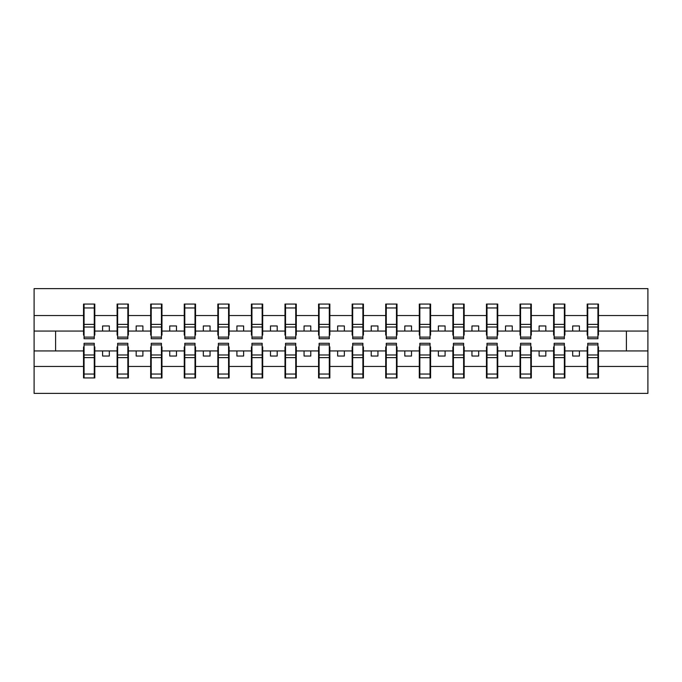 <?xml version="1.0" encoding="UTF-8"?>
<svg xmlns="http://www.w3.org/2000/svg" width="682" height="682" viewBox="0 0 682 682"><rect width="100%" height="100%" fill="white"/><g stroke="black" fill="none" stroke-linecap="round" stroke-linejoin="round"><path stroke-width="1.02" d="M84.065 346.908L83.528 346.908L83.528 366.456L34.1 366.456L34.1 393.378L647.9 393.378L647.9 366.456L598.472 366.456L598.472 377.939L587.193 377.939L587.731 377.939L587.731 343.285L597.935 343.285L597.935 354.99L587.731 354.99M587.731 346.908L587.193 346.908L587.193 350.94L572.684 350.94L572.684 356.047L579.402 356.047L579.402 350.94M587.193 377.939L587.193 350.94M597.935 346.908L598.472 346.908L598.472 366.456M554.151 346.908L553.614 346.908L553.614 350.94L539.112 350.94L539.112 356.047L545.822 356.047L545.822 350.94M587.193 366.456L564.892 366.456L564.892 377.939L553.614 377.939L553.614 350.94M564.355 346.908L564.892 346.908L564.892 366.456M520.571 346.908L520.034 346.908L520.034 350.94L505.533 350.94L505.533 356.047L512.25 356.047L512.25 350.94M553.614 366.456L531.321 366.456L531.321 377.939L520.034 377.939L520.034 350.94M530.784 346.908L531.321 346.908L531.321 366.456M486.999 346.908L486.462 346.908L486.462 350.94L471.953 350.94L471.953 356.047L478.67 356.047L478.67 350.94M520.034 366.456L497.741 366.456L497.741 377.939L486.462 377.939L486.462 350.94M497.204 346.908L497.741 346.908L497.741 366.456M453.419 346.908L452.882 346.908L452.882 350.94L438.373 350.94L438.373 356.047L445.09 356.047L445.09 350.94M486.462 366.456L464.161 366.456L464.161 377.939L452.882 377.939L452.882 350.94M463.624 346.908L464.161 346.908L464.161 366.456M419.839 346.908L419.302 346.908L419.302 350.94L404.801 350.94L404.801 356.047L411.51 356.047L411.51 350.94M452.882 366.456L430.589 366.456L430.589 377.939L419.302 377.939L419.302 350.94M430.052 346.908L430.589 346.908L430.589 366.456M386.259 346.908L385.722 346.908L385.722 350.94L371.221 350.94L371.221 356.047L377.939 356.047L377.939 350.94M419.302 366.456L397.009 366.456L397.009 377.939L385.722 377.939L385.722 350.94M396.472 346.908L397.009 346.908L397.009 366.456M352.688 346.908L352.151 346.908L352.151 350.94L337.641 350.94L337.641 356.047L344.359 356.047L344.359 350.94M385.722 366.456L363.429 366.456L363.429 377.939L352.151 377.939L352.151 350.94M362.892 346.908L363.429 346.908L363.429 366.456M319.108 346.908L318.571 346.908L318.571 350.94L304.061 350.94L304.061 356.047L310.779 356.047L310.779 350.94M352.151 366.456L329.849 366.456L329.849 377.939L318.571 377.939L318.571 350.94M329.312 346.908L329.849 346.908L329.849 366.456M285.528 346.908L284.991 346.908L284.991 350.94L270.49 350.94L270.49 356.047L277.199 356.047L277.199 350.94M318.571 366.456L296.278 366.456L296.278 377.939L284.991 377.939L284.991 350.94M295.741 346.908L296.278 346.908L296.278 366.456M251.948 346.908L251.411 346.908L251.411 350.94L236.91 350.94L236.91 356.047L243.627 356.047L243.627 350.94M284.991 366.456L262.698 366.456L262.698 377.939L251.411 377.939L251.411 350.94M262.161 346.908L262.698 346.908L262.698 366.456M218.376 346.908L217.839 346.908L217.839 350.94L203.33 350.94L203.33 356.047L210.047 356.047L210.047 350.94M251.411 366.456L229.118 366.456L229.118 377.939L217.839 377.939L217.839 350.94M228.581 346.908L229.118 346.908L229.118 366.456M184.796 346.908L184.259 346.908L184.259 350.94L169.75 350.94L169.75 356.047L176.468 356.047L176.468 350.94M217.839 366.456L195.538 366.456L195.538 377.939L184.259 377.939L184.259 350.94M195.001 346.908L195.538 346.908L195.538 366.456M151.216 346.908L150.679 346.908L150.679 350.94L136.178 350.94L136.178 356.047L142.888 356.047L142.888 350.94M184.259 366.456L161.966 366.456L161.966 377.939L150.679 377.939L150.679 350.94M161.429 346.908L161.966 346.908L161.966 366.456M117.645 346.908L117.108 346.908L117.108 350.94L102.598 350.94L102.598 356.047L109.316 356.047L109.316 350.94M150.679 366.456L128.387 366.456L128.387 377.939L117.108 377.939L117.108 350.94M127.849 346.908L128.387 346.908L128.387 366.456M587.731 337.104L597.935 337.104L597.935 338.715L587.731 338.715L587.731 304.061L587.193 304.061L587.193 315.544L564.892 315.544L564.892 335.092L564.355 335.092M587.731 335.092L587.193 335.092L587.193 315.544M554.151 337.104L564.355 337.104L564.355 338.715L554.151 338.715L554.151 304.061L553.614 304.061L553.614 315.544L531.321 315.544L531.321 335.092L530.784 335.092M554.151 335.092L553.614 335.092L553.614 315.544M520.571 337.104L530.784 337.104L530.784 338.715L520.571 338.715L520.571 304.061L520.034 304.061L520.034 315.544L497.741 315.544L497.741 335.092L497.204 335.092M520.571 335.092L520.034 335.092L520.034 315.544M486.999 337.104L497.204 337.104L497.204 338.715L486.999 338.715L486.999 304.061L486.462 304.061L486.462 315.544L464.161 315.544L464.161 335.092L463.624 335.092M486.999 335.092L486.462 335.092L486.462 315.544M453.419 337.104L463.624 337.104L463.624 338.715L453.419 338.715L453.419 304.061L452.882 304.061L452.882 315.544L430.589 315.544L430.589 335.092L430.052 335.092M453.419 335.092L452.882 335.092L452.882 315.544M419.839 337.104L430.052 337.104L430.052 338.715L419.839 338.715L419.839 304.061L419.302 304.061L419.302 315.544L397.009 315.544L397.009 335.092L396.472 335.092M419.839 335.092L419.302 335.092L419.302 315.544M386.259 337.104L396.472 337.104L396.472 338.715L386.259 338.715L386.259 304.061L385.722 304.061L385.722 315.544L363.429 315.544L363.429 335.092L362.892 335.092M386.259 335.092L385.722 335.092L385.722 315.544M352.688 337.104L362.892 337.104L362.892 338.715L352.688 338.715L352.688 304.061L352.151 304.061L352.151 315.544L329.849 315.544L329.849 335.092L329.312 335.092M352.688 335.092L352.151 335.092L352.151 315.544M319.108 337.104L329.312 337.104L329.312 338.715L319.108 338.715L319.108 304.061L318.571 304.061L318.571 315.544L296.278 315.544L296.278 335.092L295.741 335.092M319.108 335.092L318.571 335.092L318.571 315.544M285.528 337.104L295.741 337.104L295.741 338.715L285.528 338.715L285.528 304.061L284.991 304.061L284.991 315.544L262.698 315.544L262.698 335.092L262.161 335.092M285.528 335.092L284.991 335.092L284.991 315.544M251.948 337.104L262.161 337.104L262.161 338.715L251.948 338.715L251.948 304.061L251.411 304.061L251.411 315.544L229.118 315.544L229.118 335.092L228.581 335.092M251.948 335.092L251.411 335.092L251.411 315.544M218.376 337.104L228.581 337.104L228.581 338.715L218.376 338.715L218.376 304.061L217.839 304.061L217.839 315.544L195.538 315.544L195.538 335.092L195.001 335.092M218.376 335.092L217.839 335.092L217.839 315.544M184.796 337.104L195.001 337.104L195.001 338.715L184.796 338.715L184.796 304.061L184.259 304.061L184.259 315.544L161.966 315.544L161.966 335.092L161.429 335.092M184.796 335.092L184.259 335.092L184.259 315.544M151.216 337.104L161.429 337.104L161.429 338.715L151.216 338.715L151.216 304.061L150.679 304.061L150.679 315.544L128.387 315.544L128.387 335.092L127.849 335.092M151.216 335.092L150.679 335.092L150.679 315.544M117.645 337.104L127.849 337.104L127.849 338.715L117.645 338.715L117.645 304.061L117.108 304.061L117.108 315.544L94.807 315.544L94.807 304.061L94.269 304.061L94.269 338.715L84.065 338.715L84.065 327.01L94.269 327.01M117.645 335.092L117.108 335.092L117.108 315.544M83.528 366.456L83.528 377.939L94.807 377.939L94.807 346.908L94.269 346.908M84.065 327.01L84.065 304.061L83.528 304.061L83.528 315.544L34.1 315.544L34.1 288.622L647.9 288.622L647.9 315.544L598.472 315.544L598.472 335.092L597.935 335.092M84.065 335.092L83.528 335.092L83.528 315.544M587.193 304.061L598.472 304.061L598.472 315.544M553.614 304.061L564.892 304.061L564.892 315.544M520.034 304.061L531.321 304.061L531.321 315.544M486.462 304.061L497.741 304.061L497.741 315.544M452.882 304.061L464.161 304.061L464.161 315.544M419.302 304.061L430.589 304.061L430.589 315.544M385.722 304.061L397.009 304.061L397.009 315.544M352.151 304.061L363.429 304.061L363.429 315.544M318.571 304.061L329.849 304.061L329.849 315.544M284.991 304.061L296.278 304.061L296.278 315.544M251.411 304.061L262.698 304.061L262.698 315.544M217.839 304.061L229.118 304.061L229.118 315.544M184.259 304.061L195.538 304.061L195.538 315.544M150.679 304.061L161.966 304.061L161.966 315.544M117.108 304.061L128.387 304.061L128.387 315.544M117.108 366.456L94.807 366.456M83.528 304.061L94.807 304.061M572.684 350.94L564.892 350.94M587.193 331.06L579.402 331.06L579.402 325.953L572.684 325.953L572.684 331.06L564.892 331.06M572.684 331.06L579.402 331.06M539.112 350.94L531.321 350.94M553.614 331.06L545.822 331.06L545.822 325.953L539.112 325.953L539.112 331.06L531.321 331.06M539.112 331.06L545.822 331.06M505.533 350.94L497.741 350.94M520.034 331.06L512.25 331.06L512.25 325.953L505.533 325.953L505.533 331.06L497.741 331.06M505.533 331.06L512.25 331.06M471.953 350.94L464.161 350.94M486.462 331.06L478.67 331.06L478.67 325.953L471.953 325.953L471.953 331.06L464.161 331.06M471.953 331.06L478.67 331.06M438.373 350.94L430.589 350.94M452.882 331.06L445.09 331.06L445.09 325.953L438.373 325.953L438.373 331.06L430.589 331.06M438.373 331.06L445.09 331.06M404.801 350.94L397.009 350.94M419.302 331.06L411.51 331.06L411.51 325.953L404.801 325.953L404.801 331.06L397.009 331.06M404.801 331.06L411.51 331.06M371.221 350.94L363.429 350.94M385.722 331.06L377.939 331.06L377.939 325.953L371.221 325.953L371.221 331.06L363.429 331.06M371.221 331.06L377.939 331.06M337.641 350.94L329.849 350.94M352.151 331.06L344.359 331.06L344.359 325.953L337.641 325.953L337.641 331.06L329.849 331.06M337.641 331.06L344.359 331.06M304.061 350.94L296.278 350.94M318.571 331.06L310.779 331.06L310.779 325.953L304.061 325.953L304.061 331.06L296.278 331.06M304.061 331.06L310.779 331.06M270.49 350.94L262.698 350.94M284.991 331.06L277.199 331.06L277.199 325.953L270.49 325.953L270.49 331.06L262.698 331.06M270.49 331.06L277.199 331.06M236.91 350.94L229.118 350.94M251.411 331.06L243.627 331.06L243.627 325.953L236.91 325.953L236.91 331.06L229.118 331.06M236.91 331.06L243.627 331.06M203.33 350.94L195.538 350.94M217.839 331.06L210.047 331.06L210.047 325.953L203.33 325.953L203.33 331.06L195.538 331.06M203.33 331.06L210.047 331.06M169.75 350.94L161.966 350.94M184.259 331.06L176.468 331.06L176.468 325.953L169.75 325.953L169.75 331.06L161.966 331.06M169.75 331.06L176.468 331.06M136.178 350.94L128.387 350.94M150.679 331.06L142.888 331.06L142.888 325.953L136.178 325.953L136.178 331.06L128.387 331.06M136.178 331.06L142.888 331.06M102.598 350.94L94.807 350.94M117.108 331.06L109.316 331.06L109.316 325.953L102.598 325.953L102.598 331.06L94.807 331.06L94.807 315.544M102.598 331.06L109.316 331.06M94.807 331.06L94.807 335.092L94.269 335.092M83.528 350.94L34.1 350.94L34.1 315.544M34.1 366.456L34.1 350.94M83.528 331.06L34.1 331.06M647.9 366.456L647.9 315.544M55.592 350.94L55.592 331.06M647.9 331.06L626.408 331.06L626.408 350.94L598.472 350.94M647.9 350.94L626.408 350.94M626.408 331.06L598.472 331.06M94.269 310.779L94.807 310.779M83.528 310.779L84.065 310.779M84.065 324.385L94.269 324.385M83.528 377.939L84.065 377.939L84.065 343.285L94.269 343.285L94.269 354.99L84.065 354.99M84.065 371.221L83.528 371.221M94.807 371.221L94.269 371.221M94.269 354.99L94.269 377.939L94.807 377.939M94.269 357.615L84.065 357.615M128.387 304.061L127.849 304.061L127.849 337.104M127.849 310.779L128.387 310.779M117.108 310.779L117.645 310.779M117.645 327.01L127.849 327.01M117.645 324.385L127.849 324.385M161.966 304.061L161.429 304.061L161.429 337.104M161.429 310.779L161.966 310.779M150.679 310.779L151.216 310.779M151.216 327.01L161.429 327.01M151.216 324.385L161.429 324.385M195.538 304.061L195.001 304.061L195.001 337.104M195.001 310.779L195.538 310.779M184.259 310.779L184.796 310.779M184.796 327.01L195.001 327.01M184.796 324.385L195.001 324.385M229.118 304.061L228.581 304.061L228.581 337.104M228.581 310.779L229.118 310.779M217.839 310.779L218.376 310.779M218.376 327.01L228.581 327.01M218.376 324.385L228.581 324.385M117.108 377.939L117.645 377.939L117.645 343.285L127.849 343.285L127.849 354.99L117.645 354.99M117.645 371.221L117.108 371.221M128.387 371.221L127.849 371.221M127.849 354.99L127.849 377.939L128.387 377.939M127.849 357.615L117.645 357.615M150.679 377.939L151.216 377.939L151.216 343.285L161.429 343.285L161.429 354.99L151.216 354.99M151.216 371.221L150.679 371.221M161.966 371.221L161.429 371.221M161.429 354.99L161.429 377.939L161.966 377.939M161.429 357.615L151.216 357.615M184.259 377.939L184.796 377.939L184.796 343.285L195.001 343.285L195.001 354.99L184.796 354.99M184.796 371.221L184.259 371.221M195.538 371.221L195.001 371.221M195.001 354.99L195.001 377.939L195.538 377.939M195.001 357.615L184.796 357.615M217.839 377.939L218.376 377.939L218.376 343.285L228.581 343.285L228.581 354.99L218.376 354.99M218.376 371.221L217.839 371.221M229.118 371.221L228.581 371.221M228.581 354.99L228.581 377.939L229.118 377.939M228.581 357.615L218.376 357.615M262.698 304.061L262.161 304.061L262.161 337.104M262.161 310.779L262.698 310.779M251.411 310.779L251.948 310.779M251.948 327.01L262.161 327.01M251.948 324.385L262.161 324.385M251.411 377.939L251.948 377.939L251.948 343.285L262.161 343.285L262.161 354.99L251.948 354.99M251.948 371.221L251.411 371.221M262.698 371.221L262.161 371.221M262.161 354.99L262.161 377.939L262.698 377.939M262.161 357.615L251.948 357.615M296.278 304.061L295.741 304.061L295.741 337.104M295.741 310.779L296.278 310.779M284.991 310.779L285.528 310.779M285.528 327.01L295.741 327.01M285.528 324.385L295.741 324.385M284.991 377.939L285.528 377.939L285.528 343.285L295.741 343.285L295.741 354.99L285.528 354.99M285.528 371.221L284.991 371.221M296.278 371.221L295.741 371.221M295.741 354.99L295.741 377.939L296.278 377.939M295.741 357.615L285.528 357.615M329.849 304.061L329.312 304.061L329.312 337.104M329.312 310.779L329.849 310.779M318.571 310.779L319.108 310.779M319.108 327.01L329.312 327.01M319.108 324.385L329.312 324.385M318.571 377.939L319.108 377.939L319.108 343.285L329.312 343.285L329.312 354.99L319.108 354.99M319.108 371.221L318.571 371.221M329.849 371.221L329.312 371.221M329.312 354.99L329.312 377.939L329.849 377.939M329.312 357.615L319.108 357.615M363.429 304.061L362.892 304.061L362.892 337.104M362.892 310.779L363.429 310.779M352.151 310.779L352.688 310.779M352.688 327.01L362.892 327.01M352.688 324.385L362.892 324.385M352.151 377.939L352.688 377.939L352.688 343.285L362.892 343.285L362.892 354.99L352.688 354.99M352.688 371.221L352.151 371.221M363.429 371.221L362.892 371.221M362.892 354.99L362.892 377.939L363.429 377.939M362.892 357.615L352.688 357.615M397.009 304.061L396.472 304.061L396.472 337.104M396.472 310.779L397.009 310.779M385.722 310.779L386.259 310.779M386.259 327.01L396.472 327.01M386.259 324.385L396.472 324.385M385.722 377.939L386.259 377.939L386.259 343.285L396.472 343.285L396.472 354.99L386.259 354.99M386.259 371.221L385.722 371.221M397.009 371.221L396.472 371.221M396.472 354.99L396.472 377.939L397.009 377.939M396.472 357.615L386.259 357.615M430.589 304.061L430.052 304.061L430.052 337.104M430.052 310.779L430.589 310.779M419.302 310.779L419.839 310.779M419.839 327.01L430.052 327.01M419.839 324.385L430.052 324.385M419.302 377.939L419.839 377.939L419.839 343.285L430.052 343.285L430.052 354.99L419.839 354.99M419.839 371.221L419.302 371.221M430.589 371.221L430.052 371.221M430.052 354.99L430.052 377.939L430.589 377.939M430.052 357.615L419.839 357.615M464.161 304.061L463.624 304.061L463.624 337.104M463.624 310.779L464.161 310.779M452.882 310.779L453.419 310.779M453.419 327.01L463.624 327.01M453.419 324.385L463.624 324.385M452.882 377.939L453.419 377.939L453.419 343.285L463.624 343.285L463.624 354.99L453.419 354.99M453.419 371.221L452.882 371.221M464.161 371.221L463.624 371.221M463.624 354.99L463.624 377.939L464.161 377.939M463.624 357.615L453.419 357.615M497.741 304.061L497.204 304.061L497.204 337.104M497.204 310.779L497.741 310.779M486.462 310.779L486.999 310.779M486.999 327.01L497.204 327.01M486.999 324.385L497.204 324.385M486.462 377.939L486.999 377.939L486.999 343.285L497.204 343.285L497.204 354.99L486.999 354.99M486.999 371.221L486.462 371.221M497.741 371.221L497.204 371.221M497.204 354.99L497.204 377.939L497.741 377.939M497.204 357.615L486.999 357.615M531.321 304.061L530.784 304.061L530.784 337.104M530.784 310.779L531.321 310.779M520.034 310.779L520.571 310.779M520.571 327.01L530.784 327.01M520.571 324.385L530.784 324.385M520.034 377.939L520.571 377.939L520.571 343.285L530.784 343.285L530.784 354.99L520.571 354.99M520.571 371.221L520.034 371.221M531.321 371.221L530.784 371.221M530.784 354.99L530.784 377.939L531.321 377.939M530.784 357.615L520.571 357.615M564.892 304.061L564.355 304.061L564.355 337.104M564.355 310.779L564.892 310.779M553.614 310.779L554.151 310.779M554.151 327.01L564.355 327.01M554.151 324.385L564.355 324.385M553.614 377.939L554.151 377.939L554.151 343.285L564.355 343.285L564.355 354.99L554.151 354.99M554.151 371.221L553.614 371.221M564.892 371.221L564.355 371.221M564.355 354.99L564.355 377.939L564.892 377.939M564.355 357.615L554.151 357.615M598.472 304.061L597.935 304.061L597.935 337.104M597.935 310.779L598.472 310.779M587.193 310.779L587.731 310.779M587.731 327.01L597.935 327.01M587.731 324.385L597.935 324.385M587.731 371.221L587.193 371.221M598.472 371.221L597.935 371.221M597.935 354.99L597.935 377.939L598.472 377.939M597.935 357.615L587.731 357.615M84.065 337.104L94.269 337.104M84.065 307.949L94.269 307.949M94.269 344.896L84.065 344.896M94.269 374.051L84.065 374.051M117.645 307.949L127.849 307.949M151.216 307.949L161.429 307.949M184.796 307.949L195.001 307.949M218.376 307.949L228.581 307.949M127.849 344.896L117.645 344.896M127.849 374.051L117.645 374.051M161.429 344.896L151.216 344.896M161.429 374.051L151.216 374.051M195.001 344.896L184.796 344.896M195.001 374.051L184.796 374.051M228.581 344.896L218.376 344.896M228.581 374.051L218.376 374.051M251.948 307.949L262.161 307.949M262.161 344.896L251.948 344.896M262.161 374.051L251.948 374.051M285.528 307.949L295.741 307.949M295.741 344.896L285.528 344.896M295.741 374.051L285.528 374.051M319.108 307.949L329.312 307.949M329.312 344.896L319.108 344.896M329.312 374.051L319.108 374.051M352.688 307.949L362.892 307.949M362.892 344.896L352.688 344.896M362.892 374.051L352.688 374.051M386.259 307.949L396.472 307.949M396.472 344.896L386.259 344.896M396.472 374.051L386.259 374.051M419.839 307.949L430.052 307.949M430.052 344.896L419.839 344.896M430.052 374.051L419.839 374.051M453.419 307.949L463.624 307.949M463.624 344.896L453.419 344.896M463.624 374.051L453.419 374.051M486.999 307.949L497.204 307.949M497.204 344.896L486.999 344.896M497.204 374.051L486.999 374.051M520.571 307.949L530.784 307.949M530.784 344.896L520.571 344.896M530.784 374.051L520.571 374.051M554.151 307.949L564.355 307.949M564.355 344.896L554.151 344.896M564.355 374.051L554.151 374.051M587.731 307.949L597.935 307.949M597.935 344.896L587.731 344.896M597.935 374.051L587.731 374.051"/></g></svg>
